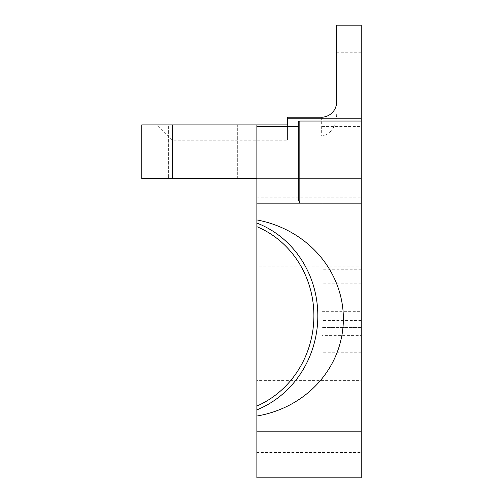 <?xml version="1.0" encoding="UTF-8"?>
<svg xmlns="http://www.w3.org/2000/svg" width="503" height="503" viewBox="0 0 503 503"><rect width="100%" height="100%" fill="white"/><g stroke="black" fill="none" stroke-linecap="round" stroke-linejoin="round"><path stroke-width="0.38" stroke-dasharray="2.52 1.89" d="M336.67 114.2A21.704 15.348 90 0 1 321.323 135.904L287.565 135.904L287.565 117.224L321.323 117.224C330.628 116.294 335.74 111.182 336.67 101.876L336.67 25.15L361.223 25.15L361.223 431.813L256.87 431.813L256.87 178.609L361.223 178.609L141.777 178.609L141.777 124.895L287.565 124.895L287.565 140.243L172.472 140.243L157.125 124.895M168.631 178.609L237.686 178.609L168.631 178.609L237.686 178.609L168.631 178.609L168.631 124.895L237.686 124.895L168.631 124.895L237.686 124.895L168.631 124.895L168.631 178.609M361.223 335.627L361.223 118.758L361.223 352.779L361.223 335.627L322.09 335.627L322.09 118.758L361.223 118.758M361.223 431.813L361.223 477.85L256.87 477.85L256.87 431.813L361.223 431.813M361.223 452.53L361.223 380.406L361.223 452.53L256.87 452.53L256.87 416.038L256.87 452.53M361.223 266.848L361.223 197.792L361.223 266.848L256.87 266.848L256.87 223.055L256.87 266.848M361.223 327.459L322.09 327.459L361.223 327.459M322.09 117.205L322.09 335.627M287.565 118.758L322.09 118.758M287.565 135.904L287.565 140.243M298.304 121.311L298.304 199.276M256.87 178.609L256.87 124.895M256.87 380.406L256.87 409.882L256.87 380.406L361.223 380.406M256.87 197.792L256.87 219.924L256.87 197.792L361.223 197.792M172.472 178.609L172.472 140.243M336.67 52.771L361.223 52.771M237.686 178.609L237.686 124.895L237.686 178.609M361.223 320.556L322.09 320.556M322.09 311.351L361.223 311.351M361.223 283.164L322.09 283.164M361.223 269.746L322.09 269.746M322.09 126.429L361.223 126.429M321.323 117.224L321.323 135.904M361.223 352.779L322.09 352.779"/><path stroke-width="0.75" d="M361.223 121.041L299.838 121.041L299.838 203.162L361.223 203.162L361.223 118.758L287.565 118.758L287.565 124.895L141.777 124.895L141.777 178.609L256.87 178.609M361.223 203.162L361.223 431.813L256.87 431.813L256.87 416.038A106.183 99.745 -175.6 0 0 343.373 318.757A106.183 99.745 -175.6 0 0 256.87 219.924L256.87 124.895M256.87 431.813L256.87 477.85L361.223 477.85L361.223 431.813M361.223 118.758L361.223 25.15L336.67 25.15L336.67 101.876A15.348 15.348 0 0 1 322.09 117.205L322.09 118.758M287.565 118.758L287.565 117.224L321.323 117.224A15.348 15.348 0 0 0 322.09 117.205M299.838 121.041L298.304 121.311L298.304 126.429L256.87 126.429M256.87 203.162L299.838 203.162L298.304 199.276L298.304 126.429M256.87 219.924L256.87 416.038M172.472 178.609L172.472 124.895M256.87 223.055A99.745 93.703 -85.6 0 1 317.827 315.853A99.745 93.703 -85.6 0 1 256.87 409.882M256.87 226.683A96.677 90.817 -85.6 0 1 313.891 315.796A96.677 90.817 -85.6 0 1 256.87 406.066"/></g></svg>
